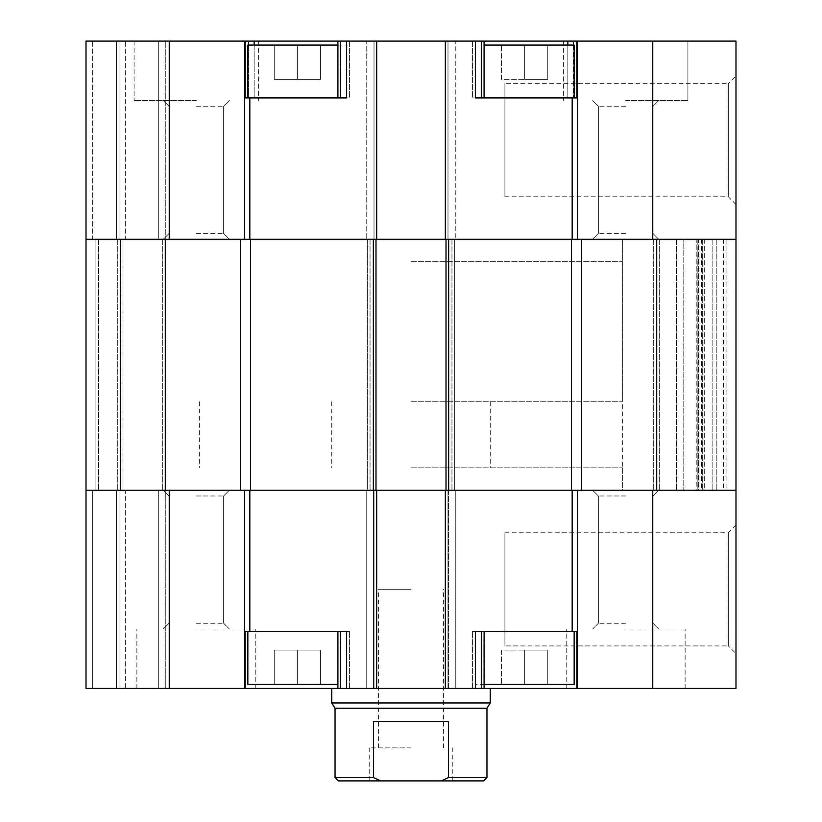 <?xml version="1.0" encoding="UTF-8"?>
<svg xmlns="http://www.w3.org/2000/svg" width="822" height="822" viewBox="0 0 822 822"><rect width="100%" height="100%" fill="white"/><g stroke="black" fill="none" stroke-linecap="round" stroke-linejoin="round"><path stroke-width="0.62" stroke-dasharray="4.11 3.08" d="M297.389 97.91L247.843 97.91L346.925 97.91L247.843 97.91L346.925 97.91L337.904 97.91L346.607 97.91L346.607 41.1L455.254 41.1L445.349 41.1L448.648 41.1L445.349 41.1L445.349 239.264L735.988 239.264L698.998 239.264L735.988 239.264L735.988 490.261L652.76 490.261L735.988 490.261L735.988 688.425L576.797 688.425L576.797 631.615L475.393 631.615L481.497 631.615L475.393 631.615L475.393 688.425L484.096 688.425L472.434 688.425L576.797 688.425L576.797 631.615L472.434 631.615L576.797 631.615L576.797 688.425M735.988 653.603L735.988 525.083L735.988 653.603L728.313 645.928L728.313 532.759L728.313 645.928L504.924 645.928L504.924 532.759L504.924 645.928M481.877 631.615L472.434 631.615L484.096 631.615L481.497 631.615L484.096 631.615L481.877 631.615L481.877 688.425L472.434 688.425L481.877 688.425L481.877 631.615M524.611 631.615L574.157 631.615L475.075 631.615L574.157 631.615L475.075 631.615L484.096 631.615L484.096 688.425M484.096 684.459L574.157 684.459L475.075 684.459L574.157 684.459L574.157 631.615M524.611 684.459L547.729 684.459L524.611 684.459L524.611 650.11L547.729 650.11L547.729 684.459L547.729 650.11L524.611 650.11L524.611 684.459L524.611 650.11L501.492 650.11L501.492 684.459L501.492 650.11L547.729 650.11L547.729 684.459L547.729 650.11L524.611 650.11L524.611 684.459M340.503 631.615L346.607 631.615L340.503 631.615L340.503 688.425L337.904 688.425L337.904 631.615L346.925 631.615L247.843 631.615L297.389 631.615L247.843 631.615L247.843 684.459L337.904 684.459M297.389 684.459L274.271 684.459L320.508 684.459L297.389 684.459L297.389 650.11L320.508 650.11L320.508 684.459L320.508 650.11L297.389 650.11L297.389 684.459L297.389 650.11L274.271 650.11L274.271 684.459L274.271 650.11L320.508 650.11L320.508 684.459L320.508 650.11L297.389 650.11L297.389 684.459M247.843 631.615L297.389 631.615M340.503 688.425L346.607 688.425L346.607 631.615L245.203 631.615L349.566 631.615L340.123 631.615L340.123 688.425L349.566 688.425L337.904 688.425L340.123 688.425L340.123 631.615L349.566 631.615L245.203 631.615L245.203 688.425L337.904 688.425M245.203 688.425L245.203 631.615L245.203 688.425L86.012 688.425L92.619 688.425L86.012 688.425L86.012 490.261L169.24 490.261L86.012 490.261L86.012 688.425L86.012 490.261L95.927 490.261L86.012 490.261L86.012 239.264L86.012 490.261L165.284 490.261L158.677 490.261L165.284 490.261L165.284 688.425L92.619 688.425L165.284 688.425L165.284 490.261L165.284 688.425L165.284 490.261L120.361 490.261L376.651 490.261L169.24 490.261L169.24 688.425M625.676 688.425L685.127 688.425L625.676 688.425M625.676 628.974L685.127 628.974L625.676 628.974M625.676 623.261L598.365 623.261L625.676 623.261M625.676 495.985L598.365 495.985L625.676 495.985M625.676 490.261L658.699 490.261L625.676 490.261M196.324 688.425L255.776 688.425L196.324 688.425M196.324 628.974L255.776 628.974L196.324 628.974M196.324 623.261L223.635 623.261L196.324 623.261M196.324 495.985L223.635 495.985L196.324 495.985M196.324 490.261L229.348 490.261L196.324 490.261M411 688.425L331.739 688.425L411 688.425M411 467.81L622.367 467.81L411 467.81M411 490.261L622.367 490.261L411 490.261M652.76 688.425L652.76 490.261L366.746 490.261L376.651 490.261L370.044 490.261L376.651 490.261L376.651 688.425L346.607 688.425M125.653 490.261L158.677 490.261L125.653 490.261L125.653 688.425L92.619 688.425L125.653 688.425L125.653 490.261M475.393 688.425L445.349 688.425L445.349 490.261L455.254 490.261L445.349 490.261L445.349 688.425L455.254 688.425L366.746 688.425L376.651 688.425L376.651 490.261L376.651 688.425M445.349 688.425L445.349 490.261L454.597 490.261L454.597 239.264L451.956 239.264L454.597 239.264L454.597 490.261L367.403 490.261L367.403 239.264L571.506 239.264L367.403 239.264L370.044 239.264L367.403 239.264L367.403 490.261L373.352 490.261L373.352 688.425L366.746 688.425L373.352 688.425L373.352 490.261L375.993 490.261L240.579 490.261L240.579 239.264L376.651 239.264L373.352 239.264L375.993 239.264L375.993 490.261M448.648 688.425L455.254 688.425L448.648 688.425L448.648 490.261L581.421 490.261L446.007 490.261L451.956 490.261L448.648 490.261L448.648 688.425M455.254 490.261L455.254 688.425L455.254 490.261M366.746 490.261L366.746 688.425L366.746 490.261M92.619 490.261L92.619 688.425L92.619 490.261M119.046 490.261L119.046 688.425L119.046 490.261M244.545 490.261L244.545 688.425M249.826 490.261L249.826 631.615M572.174 490.261L572.174 631.615M577.455 490.261L577.455 688.425M274.271 650.11L274.271 684.459L274.271 650.11L297.389 650.11L274.271 650.11M501.492 650.11L501.492 684.459L501.492 650.11L524.611 650.11L501.492 650.11M380.73 780.9L373.486 777.602L373.486 721.449L448.514 721.449L448.514 777.602L441.27 780.9L338.345 780.9M373.486 721.449L448.514 721.449L373.486 721.449M411 747.876L369.715 747.876L411 747.876M411 589.343L378.521 589.343L411 589.343M411 261.715L622.367 261.715L411 261.715M411 401.753L622.367 401.753L411 401.753M490.261 702.954L331.739 702.954M486.963 777.602L448.514 777.602M483.655 780.9L441.27 780.9M373.486 777.602L335.037 777.602M411 780.9L369.715 780.9L411 780.9M486.963 708.245L335.037 708.245M726.073 239.264L726.073 490.261L704.279 490.261L735.988 490.261L726.073 490.261L726.073 239.264M375.993 239.264L86.012 239.264L95.927 239.264L86.012 239.264L86.012 490.261M95.927 239.264L95.927 490.261L123.002 490.261L95.927 490.261L95.927 239.264L95.927 490.261L95.927 239.264L120.361 239.264L120.361 490.261L120.361 239.264L123.002 239.264L120.361 239.264L120.361 490.261L120.361 239.264L95.927 239.264L95.927 490.261L95.927 239.264L120.361 239.264L120.361 490.261L120.361 239.264L165.284 239.264L120.361 239.264L120.361 490.261L120.361 239.264L95.927 239.264M704.279 239.264L704.279 490.261L701.639 490.261L704.279 490.261L704.279 239.264M701.639 239.264L701.639 490.261L659.357 490.261L701.639 490.261L701.639 239.264M481.497 97.91L481.497 41.1L475.393 41.1L475.393 97.91L576.797 97.91L567.838 97.91L576.797 97.91L576.797 41.1L735.988 41.1L735.988 239.264L656.716 239.264L698.998 239.264L656.716 239.264L656.716 490.261L659.357 490.261L581.421 490.261L581.421 239.264L571.506 239.264L656.716 239.264L656.716 490.261L735.988 490.261L735.988 239.264L735.988 490.261M446.007 239.264L446.007 490.261M571.506 239.264L571.506 490.261M454.597 239.264L454.597 490.261L451.956 490.261L454.597 490.261L454.597 239.264M367.403 239.264L367.403 490.261L370.044 490.261L367.403 490.261L367.403 239.264M250.494 239.264L250.494 490.261M165.284 239.264L165.284 490.261L165.284 239.264L162.643 239.264L165.284 239.264L165.284 490.261L165.284 239.264L119.046 239.264L165.284 239.264L165.284 41.1L119.046 41.1L165.284 41.1L165.284 490.261M123.002 490.261L162.643 490.261L123.002 490.261L123.002 239.264L162.643 239.264L123.002 239.264L123.002 490.261M622.367 467.81L622.367 490.261L199.633 490.261L622.367 490.261L622.367 239.264L199.633 239.264L622.367 239.264L199.633 239.264L622.367 239.264L622.367 401.753M735.988 75.922L735.988 204.442L735.988 75.922L728.313 83.597L728.313 196.766L728.313 83.597L504.924 83.597L504.924 196.766L504.924 83.597M573.468 45.066L573.468 97.91L573.468 41.1L687.901 41.1L563.45 41.1L567.838 41.1L563.45 41.1L567.838 41.1L567.838 97.91L472.434 97.91L567.838 97.91L567.838 45.066M567.838 41.1L472.434 41.1L484.096 41.1L481.877 41.1L481.877 97.91L481.877 41.1L484.096 41.1L484.096 97.91L475.075 97.91L574.157 97.91L524.611 97.91M574.157 97.91L574.157 45.066L484.096 45.066M524.611 45.066L547.729 45.066L524.611 45.066L524.611 79.415L547.729 79.415L547.729 45.066L547.729 79.415L524.611 79.415L524.611 45.066L524.611 79.415L501.492 79.415L501.492 45.066L501.492 79.415L547.729 79.415L547.729 45.066L547.729 79.415L524.611 79.415L524.611 45.066M337.904 45.066L247.843 45.066L346.925 45.066L247.843 45.066L247.843 97.91M297.389 45.066L274.271 45.066L320.508 45.066L297.389 45.066L297.389 79.415L320.508 79.415L320.508 45.066L320.508 79.415L297.389 79.415L297.389 45.066L297.389 79.415L274.271 79.415L274.271 45.066L274.271 79.415L320.508 79.415L320.508 45.066L320.508 79.415L297.389 79.415L297.389 45.066M86.012 239.264L86.012 41.1L86.012 239.264L169.24 239.264L86.012 239.264L86.012 41.1L245.203 41.1L245.203 97.91L245.203 41.1L245.203 97.91L346.607 97.91L337.904 97.91L340.123 97.91L340.123 41.1L254.162 41.1L258.55 41.1L254.162 41.1L254.162 97.91L349.566 97.91L248.532 97.91L248.532 45.066M254.162 41.1L134.099 41.1L248.532 41.1L134.099 41.1L248.532 41.1L248.532 97.91L254.162 97.91L254.162 45.066M337.904 41.1L340.123 41.1L340.123 97.91L337.904 97.91L337.904 41.1L346.607 41.1M481.497 41.1L484.096 41.1M576.797 41.1L576.797 97.91L576.797 41.1L573.468 41.1L625.676 41.1L573.468 41.1M196.324 100.551L134.099 100.551L196.324 100.551M196.324 106.264L223.635 106.264L196.324 106.264M196.324 233.54L223.635 233.54L196.324 233.54M196.324 239.264L229.348 239.264L196.324 239.264M625.676 100.551L687.901 100.551L625.676 100.551M687.901 41.1L625.676 41.1L687.901 41.1L687.901 100.551L687.901 41.1M625.676 106.264L598.365 106.264L625.676 106.264M625.676 233.54L598.365 233.54L625.676 233.54M625.676 239.264L658.699 239.264L625.676 239.264M735.988 239.264L652.76 239.264L652.76 41.1M366.746 239.264L376.651 239.264L366.746 239.264L366.746 41.1L373.352 41.1L366.746 41.1L366.746 239.264M92.619 239.264L125.653 239.264L92.619 239.264L92.619 41.1L125.653 41.1L92.619 41.1L92.619 239.264M125.653 239.264L158.677 239.264L125.653 239.264L125.653 41.1L158.677 41.1L125.653 41.1L125.653 239.264M169.24 41.1L169.24 239.264L376.651 239.264L376.651 41.1M455.254 239.264L448.648 239.264L455.254 239.264L455.254 41.1L448.648 41.1L455.254 41.1L455.254 239.264M248.532 41.1L245.203 41.1M445.349 41.1L445.349 239.264L445.349 41.1L475.393 41.1M577.455 239.264L577.455 41.1M572.174 239.264L572.174 97.91M249.826 239.264L249.826 97.91M244.545 239.264L244.545 41.1M119.046 239.264L119.046 41.1L119.046 239.264M274.271 79.415L274.271 45.066L274.271 79.415L297.389 79.415L274.271 79.415M501.492 79.415L501.492 45.066L501.492 79.415L524.611 79.415L501.492 79.415M696.83 490.261L653.685 490.261L702.296 490.261L653.685 490.261L697.19 490.261L696.83 239.264L683.801 239.264L683.801 490.261L683.801 239.264L653.685 239.264L702.296 239.264L653.685 239.264L698.505 239.264L696.83 239.264L696.83 490.261M698.505 239.264L716.825 239.264L698.505 239.264L698.505 490.261L697.19 490.261L716.825 490.261L698.505 490.261L698.505 239.264M653.685 239.264L653.685 490.261L653.685 239.264M676.568 239.264L676.568 490.261L676.568 239.264M702.296 239.264L702.296 490.261L702.296 239.264M712.869 239.264L712.869 490.261L712.869 239.264M716.825 239.264L716.825 490.261L716.825 239.264M481.497 631.615L481.497 688.425M447.99 490.261L447.99 688.425L447.99 490.261M374.01 490.261L374.01 688.425L374.01 490.261M116.405 490.261L116.405 688.425L116.405 490.261M158.677 490.261L158.677 688.425L158.677 490.261M373.352 490.261L373.352 239.264M723.668 239.264L723.668 490.261M698.998 239.264L698.998 490.261L698.998 239.264M659.357 239.264L659.357 490.261L659.357 239.264M723.432 239.264L723.432 490.261M448.648 239.264L448.648 490.261M451.956 239.264L451.956 490.261L451.956 239.264M370.044 239.264L370.044 490.261L370.044 239.264M656.716 239.264L656.716 490.261M98.568 239.264L98.568 490.261L98.568 239.264M117.721 239.264L117.721 490.261L117.721 239.264M162.643 239.264L162.643 490.261L162.643 239.264M340.503 97.91L340.503 41.1M447.99 239.264L447.99 41.1L447.99 239.264M374.01 239.264L374.01 41.1L374.01 239.264M116.405 239.264L116.405 41.1L116.405 239.264M158.677 239.264L158.677 41.1L158.677 239.264M697.19 239.264L697.19 490.261L697.19 239.264M475.075 684.459L475.075 631.615L475.075 684.459M346.925 684.459L346.925 631.615L346.925 684.459M472.434 688.425L472.434 631.615L472.434 688.425M349.566 688.425L349.566 631.615L349.566 688.425M685.127 688.425L685.127 628.974L685.127 688.425M566.224 688.425L566.224 628.974L566.224 688.425M598.365 623.261L592.652 628.974L598.365 623.261L598.365 495.985L592.652 490.261L598.365 495.985L598.365 623.261M652.976 623.261L658.699 628.974L652.976 623.261L652.976 495.985L658.699 490.261L652.976 495.985L652.976 623.261M255.776 688.425L255.776 628.974L255.776 688.425M136.873 688.425L136.873 628.974L136.873 688.425M169.024 623.261L163.301 628.974L169.024 623.261L169.024 495.985L163.301 490.261L169.024 495.985L169.024 623.261M223.635 623.261L229.348 628.974L223.635 623.261L223.635 495.985L229.348 490.261L223.635 495.985L223.635 623.261M490.261 401.753L490.261 467.81M331.739 401.753L331.739 467.81M199.633 401.753L199.633 467.81M735.988 525.083L728.313 532.759L504.924 532.759M443.479 747.876L443.479 589.343M378.521 747.876L378.521 589.343M369.715 747.876L369.715 780.9M452.285 747.876L452.285 780.9M475.075 45.066L475.075 97.91L475.075 45.066M346.925 45.066L346.925 97.91L346.925 45.066M472.434 41.1L472.434 97.91L472.434 41.1M349.566 41.1L349.566 97.91L349.566 41.1M134.099 41.1L134.099 100.551L134.099 41.1M258.55 41.1L258.55 100.551L258.55 41.1M223.635 106.264L229.348 100.551L223.635 106.264L223.635 233.54L229.348 239.264L223.635 233.54L223.635 106.264M169.024 106.264L163.301 100.551L169.024 106.264L169.024 233.54L163.301 239.264L169.024 233.54L169.024 106.264M563.45 41.1L563.45 100.551L563.45 41.1M652.976 106.264L658.699 100.551L652.976 106.264L652.976 233.54L658.699 239.264L652.976 233.54L652.976 106.264M598.365 106.264L592.652 100.551L598.365 106.264L598.365 233.54L592.652 239.264L598.365 233.54L598.365 106.264M735.988 204.442L728.313 196.766L504.924 196.766"/><path stroke-width="1.23" d="M656.716 239.264L656.716 490.261L581.421 490.261L581.421 239.264L735.988 239.264L735.988 688.425L484.096 688.425L484.096 631.615L524.611 631.615M574.157 631.615L574.157 684.459L484.096 684.459M337.904 684.459L247.843 684.459L247.843 631.615M297.389 631.615L337.904 631.615L337.904 688.425L245.203 688.425L245.203 631.615L346.607 631.615L346.607 688.425L475.393 688.425L475.393 631.615L576.797 631.615L576.797 688.425M481.497 631.615L481.497 688.425L475.393 688.425M481.497 688.425L484.096 688.425M337.904 688.425L346.607 688.425M86.012 490.261L240.579 490.261L240.579 239.264L86.012 239.264L86.012 688.425L169.24 688.425L169.24 490.261L652.76 490.261L652.76 688.425M169.24 688.425L245.203 688.425M577.455 490.261L577.455 688.425M572.174 490.261L572.174 631.615M376.651 688.425L376.651 490.261L445.349 490.261L445.349 688.425M249.826 490.261L249.826 631.615M244.545 490.261L244.545 688.425M441.27 780.9L448.514 777.602L448.514 721.449L373.486 721.449L373.486 777.602L380.73 780.9L483.655 780.9L486.963 777.602L448.514 777.602M331.739 688.425L331.739 702.954L490.261 702.954L490.261 688.425M380.73 780.9L338.345 780.9L335.037 777.602L373.486 777.602M331.739 702.954L335.037 708.245L486.963 708.245L490.261 702.954M250.494 239.264L250.494 490.261M375.993 239.264L375.993 490.261M656.716 490.261L735.988 490.261M571.506 239.264L571.506 490.261M446.007 239.264L446.007 490.261M567.838 45.066L567.838 41.1L376.651 41.1L376.651 239.264L445.349 239.264L169.24 239.264L169.24 41.1L86.012 41.1L86.012 239.264M735.988 239.264L735.988 41.1L567.838 41.1M576.797 41.1L576.797 97.91L475.393 97.91L475.393 41.1M524.611 97.91L484.096 97.91L484.096 41.1M573.468 45.066L573.468 41.1M484.096 45.066L574.157 45.066L574.157 97.91M247.843 97.91L247.843 45.066L337.904 45.066M254.162 45.066L254.162 41.1L337.904 41.1L337.904 97.91L297.389 97.91M340.503 97.91L340.503 41.1L346.607 41.1L346.607 97.91L245.203 97.91L245.203 41.1L248.532 41.1L248.532 45.066M340.503 41.1L337.904 41.1M254.162 41.1L248.532 41.1M652.76 41.1L652.76 239.264L445.349 239.264L445.349 41.1M376.651 41.1L346.607 41.1M245.203 41.1L169.24 41.1M244.545 239.264L244.545 41.1M249.826 239.264L249.826 97.91M572.174 239.264L572.174 97.91M577.455 239.264L577.455 41.1M340.503 631.615L340.503 688.425M373.352 239.264L373.352 490.261M448.648 239.264L448.648 490.261M165.284 239.264L165.284 490.261M481.497 97.91L481.497 41.1M335.037 708.245L335.037 777.602M486.963 708.245L486.963 777.602"/></g></svg>
